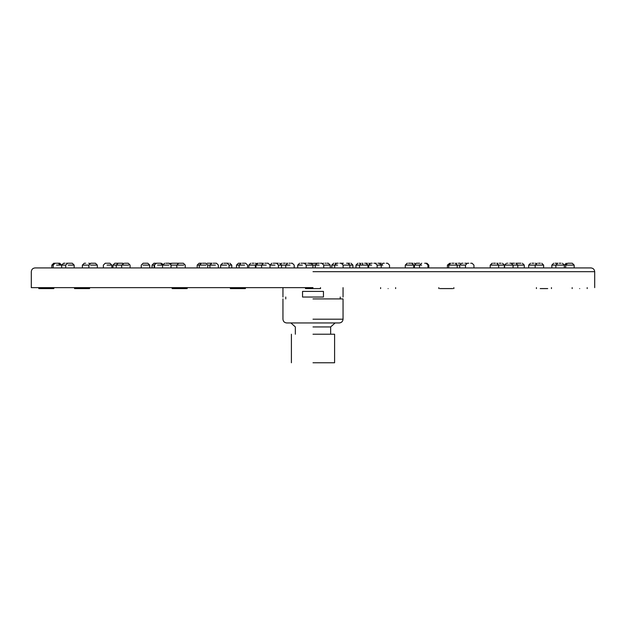 <?xml version="1.0" encoding="UTF-8"?>
<svg xmlns="http://www.w3.org/2000/svg" width="626" height="626" viewBox="0 0 626 626"><rect width="100%" height="100%" fill="white"/><g stroke="black" fill="none" stroke-linecap="round" stroke-linejoin="round"><path stroke-width="0.94" d="M561.013 263.233L559.135 263.233M556.991 263.233L557.774 263.233M540.34 263.233L538.462 263.233M535.175 267.928L535.175 265.111L537.257 263.233M507.459 263.233L507.905 263.233M509.783 263.233L512.608 263.233M467.974 263.233L468.78 263.233M470.658 263.233L472.067 263.233L473.945 265.111L473.945 267.928M424.686 263.233L426.095 263.233L427.973 265.111L428.81 265.111L426.932 263.233M421.713 263.233L419.522 265.111L421.634 265.111M373.878 263.233L375.287 263.233L377.165 265.111L382.799 265.111M370.702 263.233L372.212 263.233L370.592 263.233L368.714 265.111L371.633 265.111M320.442 263.233L321.85 263.233L323.728 265.111L330.223 265.111L328.345 263.233L326.936 263.233M317.171 263.233L319.26 263.233L317.155 263.233L315.277 265.111L319.064 265.111M266.731 263.233L268.139 263.233L270.017 265.111L270.017 267.928M266.034 263.233L264.853 263.233M266.23 265.111L261.566 265.111L263.452 263.233M215.078 263.233L216.486 263.233L218.364 265.111L218.364 267.928M214.867 263.233L213.2 263.233M210.61 263.233L211.909 263.233M167.745 263.233L169.153 263.233L171.031 265.111L176.798 265.111L178.676 263.233L180.085 263.233M167.979 263.233L165.867 263.233M162.58 267.928L162.58 265.111L164.771 263.233M126.804 263.233L128.213 263.233L130.091 265.111L130.091 267.928M127.438 263.233L124.926 263.233M118.095 263.233L114.808 263.233L112.93 265.111L121.64 265.111L124.12 263.233M94.041 263.233L95.449 263.233L97.327 265.111L97.327 267.928M95.003 263.233L92.163 263.233M85.66 263.233L84.252 263.233L82.374 265.111L88.876 265.111L90.754 263.233L91.725 263.233M70.887 263.233L72.295 263.233L74.173 265.111L74.173 267.928M72.092 263.233L69.009 263.233M64.987 263.233L63.578 263.233L61.7 265.111L65.722 265.111L67.6 263.233L68.993 263.233M58.359 263.233L59.767 263.233L61.645 265.111L61.645 267.928M59.713 263.233L56.927 263.233M55.072 263.233L53.194 265.111L51.833 265.111L53.711 263.233L56.481 263.233M60.284 265.111L58.406 263.233M68.226 263.233L66.419 263.233M88.743 263.233L89.847 263.468M114.808 263.233L116.217 263.233M153.933 263.233L152.055 265.111L154.137 265.111L156.015 263.233L153.933 263.233L155.342 263.233M254 263.233L252.121 263.233M255.298 263.233L256.324 263.468M315.277 267.928L315.277 265.111L306.184 265.111L304.306 263.233L306.333 263.233L302.898 263.233M359.966 263.233L359.269 263.233M361.147 263.233L359.52 265.111L355.983 265.111L357.861 263.233M412.8 263.233L411.133 263.233M460.133 263.233L458.255 263.233M501.074 263.233L499.196 263.233M533.837 263.233L531.959 263.233M557.007 263.233L555.113 263.233M569.073 263.233L567.641 263.233M572.289 263.233L567.594 263.233L565.716 265.111L574.167 265.111L572.289 263.233L570.928 263.233M514.486 263.233L511.27 263.233M495.377 263.233L493.499 263.233M490.213 267.928L490.213 265.111L492.38 263.233M462.324 263.233L462.997 263.233M464.875 263.233L466.824 263.311M377.924 263.233L379.333 263.233L381.211 265.111L381.211 267.928M376.257 263.233L374.747 263.233M325.856 263.233L325.058 263.233M275.143 263.233L278.257 263.233M274.642 263.233L273.265 263.233M271.856 263.233L269.978 265.111L271.895 263.233M225.783 263.233L228.474 263.233M225.845 263.233L223.905 263.233M220.618 267.928L220.618 265.111L222.715 263.233M181.963 263.233L183.371 263.233L185.249 265.111L185.249 267.928M182.518 263.233L179.216 263.233M146.429 263.233L147.838 263.233L149.716 265.111L149.716 267.928M147.392 263.233L144.551 263.233M141.265 267.928L141.265 265.111L143.143 263.233L144.113 263.233M121.428 263.233L122.837 263.233M122.673 263.233L119.629 263.233M116.264 267.928L116.264 265.111L118.142 263.233L119.55 263.233M108.525 263.233L109.933 263.233L111.811 265.111L111.811 267.928M109.91 263.233L107.289 263.233M103.36 267.928L103.36 265.111L105.238 263.233L106.647 263.233M453.897 263.233L452.019 263.233M449.734 263.233L447.41 265.111L448.732 265.111L450.728 263.233M383.378 263.233L384.341 263.233M386.219 263.233L387.627 263.233L389.505 265.111L389.505 267.928M339.84 263.233L343.408 263.233M336.671 263.233L338.173 263.233L336.553 263.233L334.675 265.111L337.594 265.111M290.926 263.233L292.334 263.233L294.212 265.111L294.212 267.928M289.987 263.233L289.048 263.233M289.987 265.111L285.761 265.111L285.761 267.928M244.265 263.233L245.674 263.233L247.552 265.111L247.552 267.928M244.054 263.233L242.387 263.233M240.979 263.233L238.373 263.233L236.495 265.111L239.101 265.111L241.096 263.233M204.428 263.233L205.837 263.233L207.715 265.111L209.913 265.111L211.791 263.233M204.866 263.233L202.55 263.233M201.142 263.233L199.068 263.233L197.19 265.111L199.264 265.111L201.588 263.233M175.303 263.233L178.676 263.233M176.266 263.233L173.425 263.233M169.92 263.397L172.987 263.233M159.755 263.233L161.164 263.233L162.815 264.211M161.046 263.233L158.088 263.233M154.137 267.928L154.137 265.111L156.469 263.233L157.877 263.233M162.588 265.111L160.71 263.233M199.068 263.233L200.476 263.233M238.373 263.233L239.781 263.233M336.013 263.233L335.074 263.233M381.336 263.233L379.333 263.233M410.445 263.233L408.567 263.233M405.28 267.928L405.28 265.111L407.362 263.233M346.585 263.233L349.621 263.233M302.201 263.233L301.02 263.233M261.12 263.233L262.983 263.288M261.355 263.233L259.242 263.233M250.713 263.233L248.835 265.111L255.956 265.111L258.147 263.233M211.964 263.233L209.186 263.233M207.323 263.233L208.732 263.233M362.368 263.233L362.806 263.233M364.684 263.233L366.093 263.233L367.971 265.111L368.714 265.111L368.714 267.928M342.633 263.233L343.298 263.233L342.273 263.538M309.62 263.233L312.061 263.233M309.408 263.233L307.742 263.233M262.685 263.389L261.934 263.233M285.245 263.233L283.367 263.233M286.544 263.233L287.146 263.296M316.592 263.233L309.62 263.546M567.594 263.233L569.003 263.233M505.425 265.111L517.772 265.111L515.894 263.233L519.111 263.233M520.988 263.233L517.702 263.233M405.648 265.111L414.412 265.111L416.29 263.233L417.698 263.233M419.577 263.233L416.29 263.233M362.188 265.111L362.806 263.718M367.352 263.233L366.413 263.233M313.939 263.233L316.255 263.468M313 271.684L594.7 271.684C594.457 269.423 593.205 268.171 590.944 267.928L35.056 267.928C32.779 268.155 31.527 269.407 31.3 271.684L31.3 287.647M579.676 288.586C569.989 288.586 569.989 288.586 579.676 288.586C589.363 288.586 589.363 288.586 579.676 288.586M547.703 288.586L540.191 288.586L547.703 288.586M452.841 288.586L439.835 288.586L452.841 288.586M320.512 288.586L305.488 288.586L320.512 288.586L320.512 287.647M172.15 288.586L172.15 287.647L172.15 288.586L187.174 288.586L187.174 287.647M74.541 287.647L74.541 288.586L89.565 288.586L89.565 287.647M388.12 288.586C378.433 288.586 378.433 288.586 388.12 288.586C397.807 288.586 397.807 288.586 388.12 288.586M38.812 287.647L38.812 288.586L53.836 288.586L53.836 287.647M230.368 287.647L230.368 288.586L245.392 288.586L245.392 287.647M313 287.647L31.3 287.647L313 287.647M343.048 298.915L343.048 319.197C342.805 321.459 341.553 322.711 339.292 322.953L286.708 322.953C284.431 322.726 283.179 321.474 282.952 319.197L282.952 298.915M313 298.915L343.048 298.915L313 298.915M302.546 297.037L302.546 291.403L323.454 291.403L323.454 297.037L302.546 297.037C276.919 297.037 276.919 297.037 302.546 297.037M323.454 297.037C349.081 297.037 349.081 297.037 323.454 297.037M313 362.767L334.597 362.767L313 362.767M313 334.221L334.597 334.221L313 334.221M313 326.936L330.653 326.936L313 326.936M555.943 265.111L564.3 265.111L562.422 263.233M535.543 265.111L543.626 265.111L541.748 263.233M210.117 265.111L215.446 265.111M163.143 265.111L168.918 265.111M122.727 265.111L128.69 265.111M90.621 265.111L96.521 265.111M68.226 265.111L73.805 265.111M56.543 265.111L61.551 265.111M448.944 265.111L459.711 265.111L461.589 263.233L459.711 265.111L459.711 267.928M490.737 265.111L504.36 265.111L502.482 263.233M530.551 263.233L528.673 265.111L535.379 265.111M553.705 263.233L551.827 265.111L555.849 265.111L557.727 263.233M566.233 263.233L564.449 265.111M460.853 265.111L465.494 265.111L467.372 263.233M270.049 265.111L274.994 265.111M221.017 265.111L226.643 265.111M177.768 265.111L183.715 265.111M143.01 265.111L148.91 265.111M107.054 265.111L111.772 265.111M239.312 265.111L244.633 265.111M200.07 265.111L205.97 265.111M157.509 265.111L162.838 265.111M333.666 263.233L331.788 265.111L334.675 265.111L334.675 267.928M341.248 263.233L343.126 265.111L352.907 265.111L351.029 263.233M297.733 267.928L297.733 265.111L299.611 263.233L297.733 265.111L302.397 265.111M255.956 267.928L255.956 265.111L261.566 265.111L261.566 267.928M227.191 263.233L229.069 265.111L231.761 265.111L229.883 263.233L231.761 265.111L231.761 267.928M360.326 265.111L367.971 265.111L367.971 267.928M276.551 263.233L278.429 265.111L285.613 265.111M517.772 267.928L517.772 265.111L524.275 265.111L522.397 263.233M414.412 267.928L414.412 265.111L419.522 265.111L419.522 267.928M313 319.197L343.048 319.197M564.3 265.111L564.3 267.928M555.849 267.928L555.849 265.111M543.626 265.111L543.626 267.928M513.07 267.928L513.07 265.111L511.199 263.233M504.619 267.928L504.619 265.111L506.497 263.233M465.494 267.928L465.494 265.111M427.973 265.111L427.973 267.928M377.165 265.111L377.165 267.928M323.728 265.111L323.728 267.928M209.913 265.111L209.913 267.928M171.031 265.111L171.031 267.928M121.64 265.111L121.64 267.928M88.876 265.111L88.876 267.928M65.722 265.111L65.722 267.928M53.194 265.111L53.194 267.928M51.833 265.111L51.833 267.928M61.7 265.111L61.7 267.928M82.374 265.111L82.374 267.928M112.93 265.111L112.93 267.928M152.055 265.111L152.055 267.928M248.835 265.111L248.835 267.928M355.983 265.111L355.983 267.928M415.249 263.546L414.209 263.233M456.08 263.397L456.847 263.233M497.287 263.303L497.787 263.233M504.36 265.111L504.36 267.928M536.153 263.468L535.246 263.233M528.673 265.111L528.673 267.928M551.827 265.111L551.827 267.928M564.355 265.111L564.355 267.928M498.664 265.111L496.786 263.233L498.664 265.111L498.664 267.928M428.168 267.928L428.168 265.111L426.29 263.233M322.75 263.46L323.65 263.233L322.75 263.46M330.223 265.111L330.223 267.928L330.223 265.111L328.345 263.233M278.429 265.111L278.429 267.928M229.069 265.111L229.069 267.928M176.798 265.111L176.798 267.928M103.36 265.111L105.238 263.233M111.811 265.111L109.933 263.233M116.264 265.111L118.142 263.233M141.265 265.111L143.143 263.233M149.716 265.111L147.838 263.233M185.249 265.111L183.371 263.233M220.618 265.111L222.496 263.233M490.213 265.111L492.091 263.233M457.183 267.928L457.183 265.111L455.305 263.233M448.732 267.928L448.732 265.111M428.81 265.111L428.81 267.928M381.054 265.111L382.932 263.233M343.126 265.111L343.126 267.928M285.761 265.111L287.639 263.233M239.101 265.111L239.101 267.928M199.264 265.111L199.264 267.928M207.715 265.111L207.715 267.928M170.585 263.898L172.017 263.233M154.591 265.111L154.591 267.928M197.19 265.111L197.19 267.928M236.495 265.111L236.495 267.928M331.788 265.111L331.788 267.928M447.41 265.111L447.41 267.928M413.731 265.111L411.853 263.233L413.731 265.111L413.731 267.928M349.871 267.928L349.871 265.111L347.993 263.233M306.184 265.111L306.184 267.928M405.28 265.111L407.158 263.233M359.52 267.928L359.52 265.111M312.906 267.928L312.906 265.111L311.028 263.233M281.543 267.928L281.543 265.111L279.665 263.233M255.361 267.928L255.361 265.111L257.239 263.233M280.816 263.624L281.958 263.233M352.907 265.111L352.907 267.928M565.716 265.111L565.716 267.928M574.167 265.111L574.167 267.928M524.275 265.111L524.275 267.928M369.676 263.468L368.761 263.233M572.164 288.586L572.164 287.647M587.188 288.586L587.188 287.647M536.435 288.586L536.435 287.647M551.459 288.586L551.459 287.647M438.826 288.586L438.826 287.647M453.85 288.586L453.85 287.647M305.488 288.586L305.488 287.647M380.608 288.586L380.608 287.647M395.632 288.586L395.632 287.647M594.7 271.684L594.7 287.647M343.048 287.647L343.048 297.037M282.952 287.647L282.952 297.037M334.597 334.221L334.597 362.767M291.403 334.221L291.403 362.767M335.121 322.953L330.653 326.936L330.653 334.221M290.879 322.953L295.347 326.936L295.347 334.221M340.231 297.037L340.231 298.915M285.769 297.037L285.769 298.915"/></g></svg>
